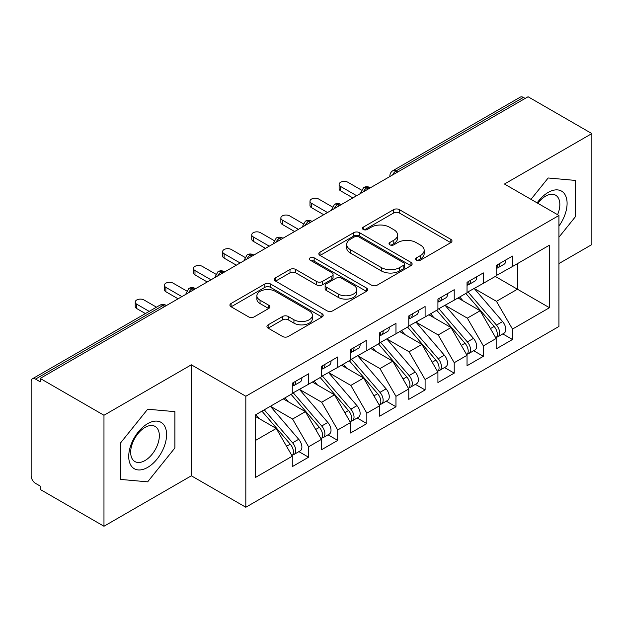 <?xml version="1.0" encoding="UTF-8"?>
<svg xmlns="http://www.w3.org/2000/svg" width="623" height="623" viewBox="0 0 623 623"><rect width="100%" height="100%" fill="white"/><g stroke="black" fill="none" stroke-linecap="round" stroke-linejoin="round"><path stroke-width="0.93" d="M416.437 260.173A2.827 1.635 0 0 0 420.439 260.173L450.818 242.635A4.042 2.336 0 0 0 452.002 240.984A4.042 2.336 0 0 0 450.818 239.333L399.359 209.624A4.042 2.336 0 0 0 393.643 209.624L363.264 227.161A2.827 1.635 0 0 0 362.43 228.314A2.827 1.635 0 0 0 363.264 229.474A2.827 1.635 0 0 0 367.266 229.474L371.199 227.2A12.935 7.468 0 0 1 389.492 227.2L393.783 229.677A12.935 7.468 0 0 1 397.575 234.957A12.935 7.468 0 0 1 393.783 240.244L389.85 242.511A2.827 1.635 0 0 0 389.025 243.671A2.827 1.635 0 0 0 389.85 244.823A2.827 1.635 0 0 0 393.853 244.823L397.786 242.549A12.935 7.468 0 0 1 416.086 242.549L420.369 245.026A12.935 7.468 0 0 1 424.162 250.314A12.935 7.468 0 0 1 420.369 255.594L416.437 257.86A2.827 1.635 0 0 0 415.611 259.02A2.827 1.635 0 0 0 416.437 260.173L416.437 257.86M268.131 324.84A4.042 2.336 0 0 0 266.94 326.491A4.042 2.336 0 0 0 268.131 328.142L282.569 336.475A4.042 2.336 0 0 0 288.285 336.475L322.021 316.998A4.042 2.336 0 0 0 323.205 315.347A4.042 2.336 0 0 0 322.021 313.696L270.561 283.987A4.042 2.336 0 0 0 264.837 283.987L231.102 303.463A4.042 2.336 0 0 0 229.918 305.114A4.042 2.336 0 0 0 231.102 306.765L248.546 316.834A4.042 2.336 0 0 0 254.262 316.834L268.7 308.494A4.042 2.336 0 0 0 269.884 306.843A4.042 2.336 0 0 0 268.7 305.192L260.048 300.2A10.817 6.246 0 0 1 256.886 295.785A10.817 6.246 0 0 1 263.56 290.014A10.817 6.246 0 0 1 275.35 291.369L309.226 310.932A10.817 6.246 0 0 1 312.396 315.347A10.817 6.246 0 0 1 305.714 321.118A10.817 6.246 0 0 1 293.931 319.763L288.285 316.5A4.042 2.336 0 0 0 282.569 316.5L268.131 324.84L268.131 328.142M558.94 263.576L591.85 244.574L591.85 133.579L528.063 96.752L40.176 378.426L40.176 381.79L35.519 379.103A6.175 3.567 -120 0 0 32.427 378.792A6.175 3.567 -120 0 0 31.15 381.626L31.15 475.801A6.175 3.567 -120 0 0 35.519 483.362L40.176 486.057L40.176 489.421L103.971 526.248L191.347 475.801L245.82 507.247L245.82 396.251L191.347 364.805L103.971 415.261L40.176 378.426M591.85 133.579L504.466 184.026L558.94 215.48L245.82 396.251M371.479 285.139A4.042 2.336 0 0 0 377.203 285.139L410.939 265.663A4.042 2.336 0 0 0 412.122 264.012A4.042 2.336 0 0 0 410.939 262.361L359.471 232.652A4.042 2.336 0 0 0 353.755 232.652L320.02 252.128A4.042 2.336 0 0 0 318.836 253.779A4.042 2.336 0 0 0 320.02 255.43L371.479 285.139M311.29 260.788A2.827 1.635 0 0 1 314.156 261.185L314.156 257.821L366.48 288.028A4.042 2.336 0 0 1 367.663 289.679A4.042 2.336 0 0 1 366.48 291.33L332.744 310.807A4.042 2.336 0 0 1 327.02 310.807L275.561 281.098L275.561 277.796A4.042 2.336 0 0 0 274.377 279.447A4.042 2.336 0 0 0 275.561 281.098M275.561 277.796L289.999 269.455A4.042 2.336 0 0 1 295.715 269.455L316.585 281.51A4.042 2.336 0 0 0 322.309 281.51L331.888 275.981A4.042 2.336 0 0 0 333.071 274.33A4.042 2.336 0 0 0 331.888 272.679L310.153 260.134A2.827 1.635 0 0 1 309.327 258.973A2.827 1.635 0 0 1 311.072 257.47A2.827 1.635 0 0 1 314.156 257.821M245.82 507.247L558.94 326.468L558.94 215.48M495.293 276.441L549.47 307.715L549.47 245.158L512.48 266.512L512.48 256.092L496.165 265.507L496.165 275.934L483.355 283.333L483.355 272.905L467.04 282.32L467.04 292.748L454.222 300.146L454.222 289.718L437.914 299.141L437.914 309.569L425.096 316.967L425.096 306.539L408.781 315.954L408.781 326.382L395.971 333.78L395.971 323.353L379.656 332.775L379.656 343.195L366.838 350.601L366.838 340.174L350.531 349.589L350.531 360.016L337.713 367.414L337.713 356.987L321.406 366.402L321.406 376.829L308.587 384.227L308.587 373.808L292.273 383.223L292.273 393.65L255.282 415.004L255.282 477.561L292.273 456.207L276.254 428.46L255.282 416.351M549.47 307.715L512.48 329.076L496.461 301.33L474.321 288.542M502.8 333.912L512.48 339.504L512.48 329.076M512.48 339.504L496.165 348.919L496.165 338.491L483.355 345.89L467.328 318.143L445.196 305.363M473.667 350.726L483.355 356.317L483.355 345.89M483.355 356.317L467.04 365.732L467.04 355.305L454.222 362.703L438.203 334.956L416.063 322.177M444.542 367.547L454.222 373.13L454.222 362.703M454.222 373.13L437.914 382.553L437.914 372.126L425.096 379.524L409.077 351.777L386.938 338.998M415.416 384.36L425.096 389.951L425.096 379.524M425.096 389.951L408.781 399.366L408.781 388.939L395.971 396.337L379.952 368.59L357.812 355.811M386.291 401.173L395.971 406.764L395.971 396.337M395.971 406.764L379.656 416.18L379.656 405.76L366.838 413.158L350.819 385.411L328.687 372.624M357.158 417.994L366.838 423.585L366.838 413.158M366.838 423.585L350.531 433.001L350.531 422.573L337.713 429.971L321.694 402.224L299.554 389.445M328.033 434.807L337.713 440.399L337.713 429.971M337.713 440.399L321.406 449.814L321.406 439.386L308.587 446.792L292.569 419.045L270.429 406.258M298.908 451.628L308.587 457.212L308.587 446.792M308.587 457.212L292.273 466.635L292.273 456.207M292.273 393.315L308.587 384.227M255.282 440.57L276.254 428.46M321.406 376.494L337.713 367.414M292.569 419.045L305.387 411.639L283.247 398.86M321.406 439.386L305.387 411.639M350.531 359.681L366.838 350.601M321.694 402.224L334.512 394.826L312.372 382.047M350.531 422.573L334.512 394.826M379.656 342.86L395.971 333.78M350.819 385.411L363.637 378.013L341.497 365.226M379.656 405.76L363.637 378.013M408.781 326.047L425.096 316.967M379.952 368.59L392.763 361.192L370.63 348.413M408.781 388.939L392.763 361.192M437.914 309.226L454.222 300.146M409.077 351.777L421.896 344.379L399.756 331.592M437.914 372.126L421.896 344.379M467.04 292.413L483.355 283.333M438.203 334.956L451.021 327.558L428.881 314.779M467.04 355.305L451.021 327.558M525.15 98.434L523.398 97.422L396.041 170.959L397.793 171.964M392.545 174.993A6.175 3.567 120 0 1 396.041 170.959A6.175 3.567 60 0 0 392.949 170.647L520.314 97.118A6.175 3.567 60 0 1 523.398 97.422M496.165 275.6L512.48 266.512M496.461 301.33L517.433 289.22L517.433 263.654L549.47 245.158M467.328 318.143L480.146 310.745L458.006 297.965M496.165 338.491L480.146 310.745M103.971 415.261L103.971 526.248M548.162 177.991L530.991 199.344L548.162 177.991L575.395 180.421L548.162 177.991M575.395 216.734L575.395 180.421L575.395 216.734L558.94 237.207L575.395 216.734M191.347 475.801L191.347 364.805M174.892 447.96L174.892 411.647L147.659 409.218L120.426 443.093L120.426 479.406L147.659 481.836L174.892 447.96L147.659 481.836L120.426 479.406L120.426 443.093L147.659 409.218L174.892 411.647L174.892 447.96M368.52 188.862L366.768 187.858A6.175 3.567 -120 0 0 363.676 187.546A6.175 3.567 -120 0 0 363.606 187.593L360.733 192.819A6.175 3.567 0 0 0 360.795 193.325M339.387 205.683L337.643 204.671A6.175 3.567 -120 0 0 334.551 204.367A6.175 3.567 -120 0 0 334.481 204.406L331.607 209.632A6.175 3.567 0 0 0 331.67 210.138M310.262 222.497L308.517 221.492A6.175 3.567 -120 0 0 305.426 221.181A6.175 3.567 -120 0 0 305.356 221.227L302.482 226.445A6.175 3.567 0 0 0 302.544 226.959M281.137 239.318L279.384 238.305A6.175 3.567 -120 0 0 276.3 238.002A6.175 3.567 -120 0 0 276.223 238.041L273.349 243.266A6.175 3.567 0 0 0 273.411 243.772M252.011 256.131L250.259 255.119A6.175 3.567 -120 0 0 247.167 254.815A6.175 3.567 -120 0 0 247.097 254.862L244.224 260.079A6.175 3.567 0 0 0 244.286 260.585M222.878 272.944L221.134 271.94A6.175 3.567 -120 0 0 218.042 271.636A6.175 3.567 -120 0 0 217.972 271.675L215.099 276.9A6.175 3.567 0 0 0 215.161 277.406M193.753 289.765L192.009 288.753A6.175 3.567 -120 0 0 188.917 288.449A6.175 3.567 -120 0 0 188.847 288.496L185.973 293.713A6.175 3.567 0 0 0 186.036 294.22M417.574 260.57L420.369 258.958A12.935 7.468 0 0 0 424.162 253.678L424.162 250.314M397.575 234.957L397.575 238.321A12.935 7.468 0 0 1 393.783 243.609L390.979 245.221M450.764 242.666L399.359 212.988A4.042 2.336 0 0 0 393.643 212.988L364.393 229.871M410.884 265.694L359.471 236.016A4.042 2.336 0 0 0 353.755 236.016L320.074 255.461M403.79 265.164A2.827 1.635 0 0 0 404.615 264.012A2.827 1.635 0 0 0 403.79 262.859L358.614 236.779A2.827 1.635 0 0 0 354.612 236.779L350.469 239.17A12.935 7.468 0 0 0 346.676 244.45A12.935 7.468 0 0 0 350.469 249.73L381.346 267.563A12.935 7.468 0 0 0 399.647 267.563L403.79 265.164L403.79 268.529A2.827 1.635 0 0 0 404.615 267.376L404.615 264.012M346.676 244.45L346.676 247.814A12.935 7.468 0 0 0 350.469 253.094L350.469 249.73M403.79 268.529L399.647 270.927A12.935 7.468 0 0 1 381.346 270.927L350.469 253.094M275.615 281.129L289.999 272.819L289.999 269.455M333.071 274.33L333.071 277.694A4.042 2.336 0 0 1 331.888 279.345L322.309 284.875A4.042 2.336 0 0 1 316.585 284.875L295.715 272.819A4.042 2.336 0 0 0 289.999 272.819M314.156 261.185L366.425 291.362M338.242 294.009A10.817 6.246 0 0 0 350.033 295.364A10.817 6.246 0 0 0 356.706 289.594A10.817 6.246 0 0 0 353.545 285.178L341.606 278.286A4.042 2.336 0 0 0 335.89 278.286L326.312 283.815A4.042 2.336 0 0 0 325.128 285.466A4.042 2.336 0 0 0 326.312 287.117L338.242 294.009L338.242 297.373A10.817 6.246 0 0 0 350.033 298.729A10.817 6.246 0 0 0 356.706 292.958L356.706 289.594M325.128 285.466L325.128 288.831A4.042 2.336 0 0 0 326.312 290.482L326.312 287.117M338.242 297.373L326.312 290.482M312.396 315.347L312.396 318.711A10.817 6.246 0 0 1 305.714 324.482A10.817 6.246 0 0 1 293.931 323.127L288.285 319.864A4.042 2.336 0 0 0 282.569 319.864L268.178 328.173M256.886 295.785L256.886 299.149A10.817 6.246 0 0 0 260.048 303.565L260.048 300.2M268.645 308.525L260.048 303.565M321.966 317.029L270.561 287.351A4.042 2.336 0 0 0 264.837 287.351L231.156 306.796M468.169 292.101L496.484 325.105A8.239 4.758 60 0 1 499.662 332.931A8.239 4.758 60 0 1 497.956 336.708L504.069 333.173A8.239 4.758 -120 0 0 505.783 329.403A8.239 4.758 -120 0 0 502.597 321.569L474.282 288.566M497.956 336.708A8.239 4.758 60 0 1 496.624 337.09M465.84 293.441L494.148 326.452A8.239 4.758 60 0 1 497.333 334.278A8.239 4.758 60 0 1 495.838 337.915M463.076 300.886L459.719 296.976M496.165 268.708A8.239 4.758 -120 0 0 497.333 265.343A8.239 4.758 -120 0 0 497.318 264.845M496.624 268.155A8.239 4.758 -120 0 0 497.956 267.773A8.239 4.758 -120 0 0 499.662 264.004A8.239 4.758 -120 0 0 499.646 263.498M505.767 259.962A8.239 4.758 60 0 1 505.783 260.469A8.239 4.758 60 0 1 504.069 264.238L497.956 267.773M361.387 190.046L347.907 182.266A5.148 2.975 -0 0 0 342.3 181.62A5.148 2.975 -0 0 0 339.122 184.369A5.148 2.975 -0 0 0 340.625 186.472L340.625 190.84A5.148 2.975 180 0 1 339.122 188.738L339.122 184.369M352.859 197.904L340.625 190.84M356.644 195.715L340.625 186.472M439.044 308.915L467.351 341.918A8.239 4.758 60 0 1 470.536 349.752A8.239 4.758 60 0 1 468.831 353.521L474.944 349.994A8.239 4.758 -120 0 0 476.65 346.217A8.239 4.758 -120 0 0 473.472 338.39L445.157 305.387M468.831 353.521A8.239 4.758 60 0 1 467.499 353.903M436.707 310.262L465.023 343.265A8.239 4.758 60 0 1 468.208 351.099A8.239 4.758 60 0 1 466.705 354.736M433.951 317.707L430.594 313.79M409.911 325.728L438.226 358.739A8.239 4.758 60 0 1 441.411 366.565A8.239 4.758 60 0 1 439.698 370.342L445.819 366.807A8.239 4.758 -120 0 0 447.524 363.038A8.239 4.758 -120 0 0 444.347 355.203L416.032 322.2M439.698 370.342A8.239 4.758 60 0 1 438.366 370.716M407.582 327.075L435.898 360.086A8.239 4.758 60 0 1 439.075 367.913A8.239 4.758 60 0 1 437.58 371.549M404.825 334.52L401.469 330.611M380.785 342.549L409.101 375.552A8.239 4.758 60 0 1 412.278 383.386A8.239 4.758 60 0 1 410.573 387.156L416.694 383.62A8.239 4.758 -120 0 0 418.399 379.851A8.239 4.758 -120 0 0 415.214 372.024L386.899 339.013M410.573 387.156A8.239 4.758 60 0 1 409.241 387.537M378.457 343.896L406.772 376.899A8.239 4.758 60 0 1 409.95 384.726A8.239 4.758 60 0 1 408.454 388.363M375.692 351.341L372.336 347.424M351.66 359.362L379.975 392.373A8.239 4.758 60 0 1 383.153 400.2A8.239 4.758 60 0 1 381.447 403.969L387.561 400.441A8.239 4.758 -120 0 0 389.266 396.672A8.239 4.758 -120 0 0 386.089 388.838L357.773 355.834M381.447 403.969A8.239 4.758 60 0 1 380.116 404.35M349.324 360.709L377.639 393.713A8.239 4.758 60 0 1 380.824 401.547A8.239 4.758 60 0 1 379.329 405.184M346.567 368.154L343.211 364.245M467.04 285.529A8.239 4.758 -120 0 0 468.208 282.164A8.239 4.758 -120 0 0 468.192 281.658M467.499 284.968A8.239 4.758 -120 0 0 468.831 284.586A8.239 4.758 -120 0 0 470.536 280.817A8.239 4.758 -120 0 0 470.521 280.311M476.634 276.783A8.239 4.758 60 0 1 476.65 277.282A8.239 4.758 60 0 1 474.944 281.059L468.831 284.586M332.261 206.867L318.781 199.08A5.148 2.975 -0 0 0 313.174 198.433A5.148 2.975 -0 0 0 309.989 201.182A5.148 2.975 -0 0 0 311.5 203.285L311.5 207.661A5.148 2.975 180 0 1 309.989 205.559L309.989 201.182M323.734 214.717L311.5 207.661M327.519 212.536L311.5 203.285M437.914 302.342A8.239 4.758 -120 0 0 439.075 298.978A8.239 4.758 -120 0 0 439.059 298.479M438.366 301.789A8.239 4.758 -120 0 0 439.698 301.407A8.239 4.758 -120 0 0 441.411 297.63A8.239 4.758 -120 0 0 441.395 297.132M447.509 293.597A8.239 4.758 60 0 1 447.524 294.103A8.239 4.758 60 0 1 445.819 297.872L439.698 301.407M303.136 223.68L289.656 215.901A5.148 2.975 -0 0 0 284.041 215.254A5.148 2.975 -0 0 0 280.864 218.003A5.148 2.975 -0 0 0 282.375 220.106L282.375 224.475A5.148 2.975 180 0 1 280.864 222.372L280.864 218.003M294.609 231.538L282.375 224.475M298.394 229.35L282.375 220.106M408.781 319.155A8.239 4.758 -120 0 0 409.95 315.799A8.239 4.758 -120 0 0 409.934 315.293M409.241 318.602A8.239 4.758 -120 0 0 410.573 318.221A8.239 4.758 -120 0 0 412.278 314.451A8.239 4.758 -120 0 0 412.262 313.945M418.383 310.418A8.239 4.758 60 0 1 418.399 310.916A8.239 4.758 60 0 1 416.694 314.693L410.573 318.221M274.003 240.494L260.531 232.714A5.148 2.975 -0 0 0 254.916 232.068A5.148 2.975 -0 0 0 251.739 234.816A5.148 2.975 -0 0 0 253.242 236.919L253.242 241.288A5.148 2.975 180 0 1 251.739 239.185L251.739 234.816M265.476 248.351L253.242 241.288M269.268 246.171L253.242 236.919M379.656 335.976A8.239 4.758 -120 0 0 380.824 332.612A8.239 4.758 -120 0 0 380.809 332.106M380.116 335.415A8.239 4.758 -120 0 0 381.447 335.034A8.239 4.758 -120 0 0 383.153 331.265A8.239 4.758 -120 0 0 383.137 330.766M389.25 327.231A8.239 4.758 60 0 1 389.266 327.737A8.239 4.758 60 0 1 387.561 331.506L381.447 335.034M244.878 257.315L231.398 249.527A5.148 2.975 -0 0 0 225.791 248.889A5.148 2.975 -0 0 0 222.613 251.63A5.148 2.975 -0 0 0 224.116 253.732L224.116 258.109A5.148 2.975 180 0 1 222.613 256.006L222.613 251.63M236.351 265.172L224.116 258.109M240.135 262.984L224.116 253.732M558.94 226.056A26.773 15.458 120 0 0 566.229 197.351A26.773 15.458 120 0 0 548.162 192.437A26.773 15.458 120 0 0 537.135 202.888M557.585 214.701A20.271 11.705 120 0 0 555.638 195.209A20.271 11.705 120 0 0 545.507 196.214A20.271 11.705 120 0 0 537.789 203.269M147.659 467.39A26.773 15.458 120 0 0 166.59 434.597A26.773 15.458 120 0 0 147.659 423.663A26.773 15.458 120 0 0 128.727 456.457A26.773 15.458 120 0 0 147.659 467.39M145.003 460.545A20.271 11.705 120 0 0 158.25 442.68A20.271 11.705 120 0 0 155.143 426.436A20.271 11.705 120 0 0 145.003 427.44A20.271 11.705 120 0 0 131.764 445.305A20.271 11.705 120 0 0 134.872 461.55A20.271 11.705 120 0 0 145.003 460.545M322.527 376.183L350.842 409.186A8.239 4.758 60 0 1 354.028 417.013A8.239 4.758 60 0 1 352.322 420.79L358.435 417.254A8.239 4.758 -120 0 0 360.141 413.485A8.239 4.758 -120 0 0 356.963 405.659L328.648 372.647M352.322 420.79A8.239 4.758 60 0 1 350.983 421.171M320.199 377.522L348.514 410.534A8.239 4.758 60 0 1 351.699 418.36A8.239 4.758 60 0 1 350.196 421.997M317.442 384.967L314.085 381.058M350.531 352.789A8.239 4.758 -120 0 0 351.699 349.425A8.239 4.758 -120 0 0 351.684 348.927M350.983 352.236A8.239 4.758 -120 0 0 352.322 351.855A8.239 4.758 -120 0 0 354.028 348.086A8.239 4.758 -120 0 0 354.012 347.579M360.125 344.052A8.239 4.758 60 0 1 360.141 344.55A8.239 4.758 60 0 1 358.435 348.319L352.322 351.855M215.753 274.128L202.273 266.348A5.148 2.975 -0 0 0 196.658 265.702A5.148 2.975 -0 0 0 193.48 268.451A5.148 2.975 -0 0 0 194.991 270.553L194.991 274.922A5.148 2.975 180 0 1 193.48 272.819L193.48 268.451M207.225 281.985L194.991 274.922M211.01 279.797L194.991 270.553M293.402 392.996L321.717 426A8.239 4.758 60 0 1 324.902 433.834A8.239 4.758 60 0 1 323.189 437.603L329.31 434.075A8.239 4.758 -120 0 0 331.015 430.298A8.239 4.758 -120 0 0 327.838 422.472L299.523 389.468M323.189 437.603A8.239 4.758 60 0 1 321.857 437.985M291.073 394.343L319.389 427.347A8.239 4.758 60 0 1 322.566 435.181A8.239 4.758 60 0 1 321.071 438.818M288.317 401.788L284.96 397.871M321.406 369.61A8.239 4.758 -120 0 0 322.566 366.246A8.239 4.758 -120 0 0 322.55 365.74M321.857 369.05A8.239 4.758 -120 0 0 323.189 368.668A8.239 4.758 -120 0 0 324.902 364.899A8.239 4.758 -120 0 0 324.887 364.393M331 360.865A8.239 4.758 60 0 1 331.015 361.371A8.239 4.758 60 0 1 329.31 365.14L323.189 368.668M186.627 290.949L173.147 283.161A5.148 2.975 -0 0 0 167.532 282.523A5.148 2.975 -0 0 0 164.355 285.264A5.148 2.975 -0 0 0 165.866 287.367L165.866 291.743A5.148 2.975 180 0 1 164.355 289.64L164.355 285.264M178.1 298.806L165.866 291.743M181.885 296.618L165.866 287.367M264.277 409.817L292.592 442.821A8.239 4.758 60 0 1 295.769 450.647A8.239 4.758 60 0 1 294.064 454.424L300.185 450.888A8.239 4.758 -120 0 0 301.89 447.119A8.239 4.758 -120 0 0 298.705 439.285L270.39 406.282M294.064 454.424A8.239 4.758 60 0 1 292.732 454.806M261.948 411.157L290.263 444.168A8.239 4.758 60 0 1 293.441 451.994A8.239 4.758 60 0 1 291.946 455.631M259.184 418.601L255.827 414.692M292.273 386.424A8.239 4.758 -120 0 0 293.441 383.059A8.239 4.758 -120 0 0 293.425 382.561M292.732 385.871A8.239 4.758 -120 0 0 294.064 385.489A8.239 4.758 -120 0 0 295.769 381.712A8.239 4.758 -120 0 0 295.754 381.214M301.875 377.678A8.239 4.758 60 0 1 301.89 378.184A8.239 4.758 60 0 1 300.185 381.954L294.064 385.489M156.482 307.178L144.022 299.982A5.148 2.975 -0 0 0 138.407 299.336A5.148 2.975 -0 0 0 135.23 302.085A5.148 2.975 -0 0 0 136.733 304.188L136.733 308.556A5.148 2.975 180 0 1 135.23 306.454L135.23 302.085M145.408 313.564L136.733 308.556M149.201 311.383L136.733 304.188M164.628 306.578L162.876 305.574L35.519 379.103M166.434 305.535L165.967 305.262A6.175 3.567 120 0 0 162.876 305.574A6.175 3.567 -120 0 0 159.792 305.262L32.427 378.792M370.327 187.819L369.86 187.546A6.175 3.567 120 0 0 366.768 187.858A6.175 3.567 120 0 0 363.419 191.806M389.866 176.543L389.866 175.998A6.175 3.567 0 0 0 389.928 176.504M341.202 204.64L340.734 204.367A6.175 3.567 120 0 0 337.643 204.671A6.175 3.567 120 0 0 334.294 208.627M312.068 221.453L311.601 221.181A6.175 3.567 120 0 0 308.517 221.492A6.175 3.567 120 0 0 305.161 225.44M282.943 238.266L282.476 238.002A6.175 3.567 120 0 0 279.384 238.305A6.175 3.567 120 0 0 276.036 242.261M253.818 255.087L253.351 254.815A6.175 3.567 120 0 0 250.259 255.119A6.175 3.567 120 0 0 246.91 259.075M224.693 271.901L224.225 271.636A6.175 3.567 120 0 0 221.134 271.94A6.175 3.567 120 0 0 217.777 275.888M195.56 288.722L195.092 288.449A6.175 3.567 120 0 0 192.009 288.753A6.175 3.567 120 0 0 188.652 292.709M420.369 258.958L420.369 255.594M389.85 244.823L389.85 242.511M393.783 243.609L393.783 240.244M363.264 229.474L363.264 227.161M393.643 212.988L393.643 209.624M399.359 212.988L399.359 209.624M450.818 242.635L450.818 239.333M320.02 255.43L320.02 252.128M353.755 236.016L353.755 232.652M359.471 236.016L359.471 232.652M410.939 265.663L410.939 262.361M381.346 270.927L381.346 267.563M399.647 270.927L399.647 267.563M295.715 272.819L295.715 269.455M316.585 284.875L316.585 281.51M322.309 284.875L322.309 281.51M331.888 279.345L331.888 275.981M366.48 291.33L366.48 288.028M282.569 319.864L282.569 316.5M288.285 319.864L288.285 316.5M293.931 323.127L293.931 319.763M268.7 308.494L268.7 305.192M231.102 306.765L231.102 303.463M264.837 287.351L264.837 283.987M270.561 287.351L270.561 283.987M322.021 316.998L322.021 313.696M494.148 326.452L490.449 328.586M502.597 321.569L496.484 325.105M465.023 343.265L461.324 345.407M473.472 338.39L467.351 341.918M435.898 360.086L432.191 362.22M444.347 355.203L438.226 358.739M406.772 376.899L403.065 379.033M415.214 372.024L409.101 375.552M377.639 393.713L373.94 395.854M386.089 388.838L379.975 392.373M348.514 410.534L344.815 412.667M356.963 405.659L350.842 409.186M319.389 427.347L315.682 429.488M327.838 422.472L321.717 426M290.263 444.168L286.557 446.302M298.705 439.285L292.592 442.821M369.86 187.546A6.175 6.175 0 0 0 363.676 187.546M392.949 170.647A6.175 6.175 0 0 0 389.866 175.998M340.734 204.367A6.175 6.175 0 0 0 334.551 204.367M360.733 192.819L360.733 193.356M311.601 221.181A6.175 6.175 0 0 0 305.426 221.181M331.607 209.632L331.607 210.177M282.476 238.002A6.175 6.175 0 0 0 276.3 238.002M302.482 226.445L302.482 226.99M253.351 254.815A6.175 6.175 0 0 0 247.167 254.815M273.349 243.266L273.349 243.811M224.225 271.636A6.175 6.175 0 0 0 218.042 271.636M244.224 260.079L244.224 260.624M195.092 288.449A6.175 6.175 0 0 0 188.917 288.449M215.099 276.9L215.099 277.437M165.967 305.262A6.175 6.175 0 0 0 159.792 305.262M185.973 293.713L185.973 294.258"/></g></svg>
